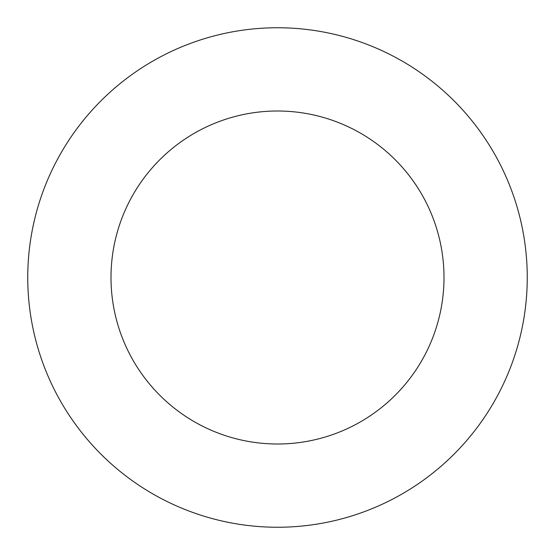 <?xml version="1.0" encoding="UTF-8"?>
<svg xmlns="http://www.w3.org/2000/svg" width="555" height="555" viewBox="0 0 555 555"><rect width="100%" height="100%" fill="white"/><g stroke="black" fill="none" stroke-linecap="round" stroke-linejoin="round"><path stroke-width="0.83" d="M444 277.5A166.5 166.5 0 0 0 277.5 111A166.5 166.5 0 0 0 111 277.5A166.5 166.5 0 0 0 277.5 444A166.5 166.5 0 0 0 444 277.5M527.25 277.5A249.75 249.75 0 0 0 277.5 27.75A249.75 249.75 0 0 0 27.75 277.5A249.75 249.75 0 0 0 277.5 527.25A249.75 249.75 0 0 0 527.25 277.5"/></g></svg>
